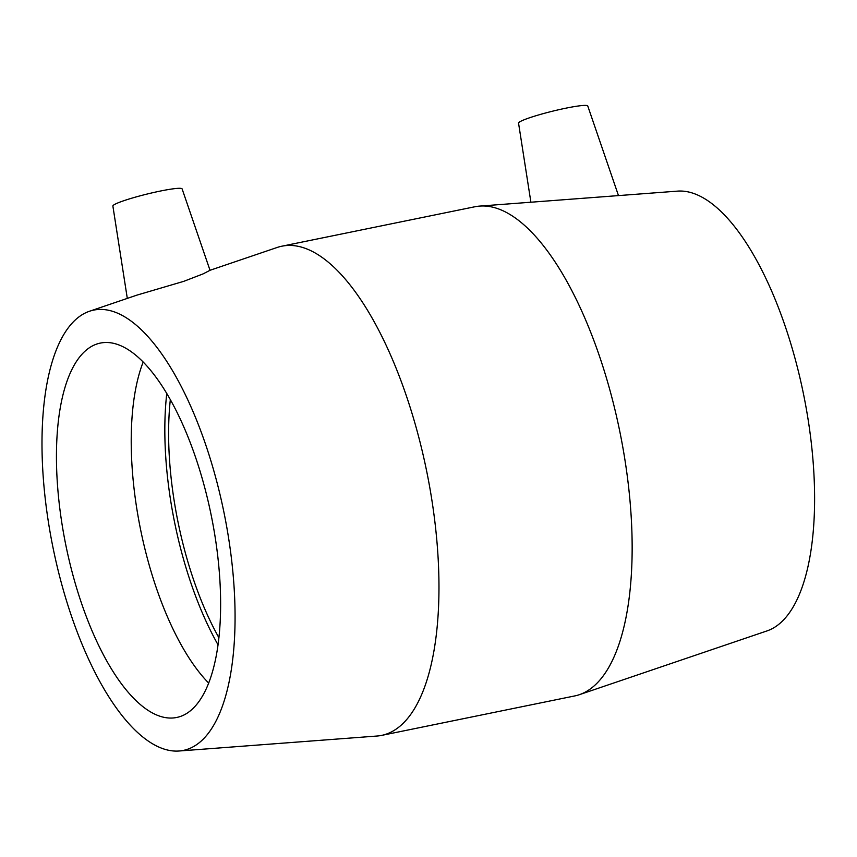<?xml version="1.0" encoding="UTF-8"?>
<svg xmlns="http://www.w3.org/2000/svg" width="857" height="857" viewBox="0 0 857 857"><rect width="100%" height="100%" fill="white"/><g stroke="black" fill="none" stroke-linecap="round" stroke-linejoin="round"><path stroke-width="1.29" d="M618.486 195.6L587.773 106.011A35.662 3.449 166.1 0 0 552.337 111.249A35.662 3.449 166.1 0 0 518.549 123.14L530.901 202.22M127.307 298.397L112.878 206.044A35.662 3.449 -13.9 0 1 115.309 204.084A35.662 3.449 -13.9 0 1 153.435 192.546A35.662 3.449 -13.9 0 1 182.113 188.904L210.019 270.309L203.045 273.908L183.719 281.353L136.981 295.108L89.407 311.284A224.663 87.275 -101.5 0 0 84.822 313.212A224.663 87.275 -101.5 0 0 54.323 553.911A224.663 87.275 -101.5 0 0 179.252 750.989A224.663 87.275 -101.5 0 0 224.041 512.807A224.663 87.275 -101.5 0 0 89.407 311.284M179.252 750.989L376.951 736.034A249.633 96.97 -101.5 0 0 381.686 735.381L574.854 695.905A249.633 96.97 -101.5 0 0 579.471 694.652L767.186 630.848A224.663 87.275 -101.5 0 0 803.566 394.381A224.663 87.275 -101.5 0 0 677.341 191.143L479.641 206.098A249.633 96.97 -101.5 0 0 474.907 206.751L281.728 246.227A249.633 96.97 -101.5 0 0 277.122 247.48L210.019 270.287M381.686 735.381A249.633 96.97 -101.5 0 0 426.711 471.393A249.633 96.97 -101.5 0 0 281.728 246.227M579.471 694.652A249.633 96.97 -101.5 0 0 619.89 431.917A249.633 96.97 -101.5 0 0 479.641 206.098M92.856 345.703A191.047 74.216 -101.5 0 0 67.939 554.961A191.047 74.216 -101.5 0 0 176.778 717.448A191.047 74.216 -101.5 0 0 184.212 714.856A191.047 74.216 -101.5 0 0 209.129 505.587A191.047 74.216 -101.5 0 0 100.29 343.1A191.047 74.216 -101.5 0 0 92.856 345.703M143.14 362.125A191.047 74.216 -101.5 0 0 208.744 683.136M166.751 393.609A199.852 77.633 -101.5 0 0 218.107 644.914M170.318 399.78A191.047 74.216 -101.5 0 0 218.974 637.844"/></g></svg>
